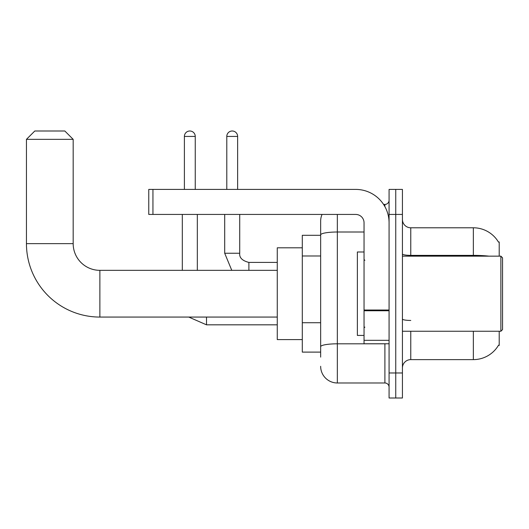 <?xml version="1.0" encoding="UTF-8"?>
<svg xmlns="http://www.w3.org/2000/svg" width="529" height="529" viewBox="0 0 529 529"><rect width="100%" height="100%" fill="white"/><g stroke="black" fill="none" stroke-linecap="round" stroke-linejoin="round"><path stroke-width="0.79" d="M499.211 256.155L499.211 241.971L498.457 242.077A29.201 29.201 0 0 0 473.349 227.787A29.201 29.201 0 0 1 498.391 241.971A29.201 29.201 0 0 0 473.349 227.787L410.769 227.787A8.345 8.345 0 0 1 402.424 219.442A8.345 8.345 0 0 0 410.769 227.787L410.769 256.155M499.211 331.253L499.211 345.437L498.536 345.186A29.201 29.201 0 0 1 473.349 359.621L410.769 359.621A8.345 8.345 0 0 0 402.424 367.966M320.653 357.115L320.653 234.902L320.653 235.299L302.297 235.299L302.297 352.109L320.653 352.109M395.752 372.971L395.752 398L402.424 398L402.424 372.971L395.752 372.971L395.752 398L389.073 398L389.073 372.971L395.752 372.971L395.752 214.437L395.752 372.971M389.073 372.971L389.073 189.408L395.752 189.408L395.752 214.437L395.752 189.408L402.424 189.408L402.424 372.971M337.343 214.437L337.343 382.983L384.9 382.983L384.9 343.764M383.571 204.425L384.9 204.425A4.172 4.172 0 0 0 389.073 200.253M320.653 250.977L320.653 221.109A16.69 16.69 0 0 1 322.049 214.437M320.653 349.609L320.653 327.735M364.045 232.006L337.343 232.006A16.69 2.896 180 0 0 320.653 234.902L320.653 221.109M389.073 387.155A4.172 4.172 0 0 0 384.9 382.983M337.343 382.983A16.69 16.69 0 0 1 320.653 366.293M277.269 317.069L99.875 317.069L99.875 270.339A26.701 26.701 0 0 1 73.174 243.638L73.174 139.345L26.45 139.345L34.795 131L64.829 131L73.174 139.345M277.269 270.339L99.875 270.339A26.701 26.701 0 0 1 73.174 243.638A26.701 26.701 0 0 0 99.875 270.339A26.701 26.701 0 0 1 73.174 243.638L26.45 243.638L26.45 139.345M99.875 317.069A73.425 73.425 0 0 1 26.45 243.638M302.297 247.81L277.269 247.81L277.269 339.592L302.297 339.592M184.396 189.408L184.396 136.422A5.422 5.422 0 0 1 189.825 131A5.422 5.422 0 0 1 195.247 136.422L195.247 189.408M197.33 270.339L197.33 214.437M182.313 270.339L182.313 214.437M226.789 189.408L226.789 136.422A5.422 5.422 0 0 1 232.211 131A5.422 5.422 0 0 1 237.633 136.422L237.633 189.408M224.699 214.437L224.699 253.239L239.716 253.239L239.716 214.437M389.073 343.764L364.045 343.764L364.045 310.027L389.073 310.027M389.073 222.782A33.373 33.373 0 0 0 355.7 189.408L152.941 189.408L152.941 214.437L355.7 214.437A8.345 8.345 0 0 1 364.045 222.782L364.045 310.027M152.941 214.437L148.768 214.437L148.768 189.408L152.941 189.408M500.884 256.155L502.55 257.828L502.55 329.58L500.884 331.253L500.884 256.155L402.424 256.155M364.045 251.983L357.366 251.983L357.366 335.426L364.045 335.426M320.653 255.983L302.297 255.983M320.653 322.73L302.297 322.73M410.769 331.253L410.769 359.621M473.349 359.621L473.349 331.253M498.457 242.077A29.201 29.201 0 0 0 473.349 227.787L473.349 255.368L410.769 255.368A8.345 1.448 0 0 1 402.424 253.92M488.994 256.155A29.201 5.072 180 0 0 473.349 255.368L473.349 256.155M402.424 214.437L389.073 214.437M410.769 320.448A8.345 1.448 -0 0 1 402.424 319M386.349 343.764A4.172 0.727 0 0 1 384.9 343.81L337.343 343.81A16.69 2.896 180 0 0 320.653 346.707M384.9 206.621L384.9 204.425M277.269 324.826L206.508 324.826L188.754 317.069L206.508 324.826L206.508 317.069M184.396 136.422L195.247 136.422M248.894 270.339L248.894 262.43C242.275 260.744 239.214 257.689 239.716 253.239C239.214 257.689 242.275 260.744 248.894 262.417L277.269 262.417M226.789 136.422L237.633 136.422M389.073 310.748L364.045 310.748M364.045 340.319L389.073 340.319M224.699 253.239L231.781 270.339M239.716 253.239C239.214 257.689 242.275 260.744 248.894 262.417M402.424 331.253L500.884 331.253M364.878 260.328L364.045 259.494M364.878 327.081L364.045 327.914"/></g></svg>
